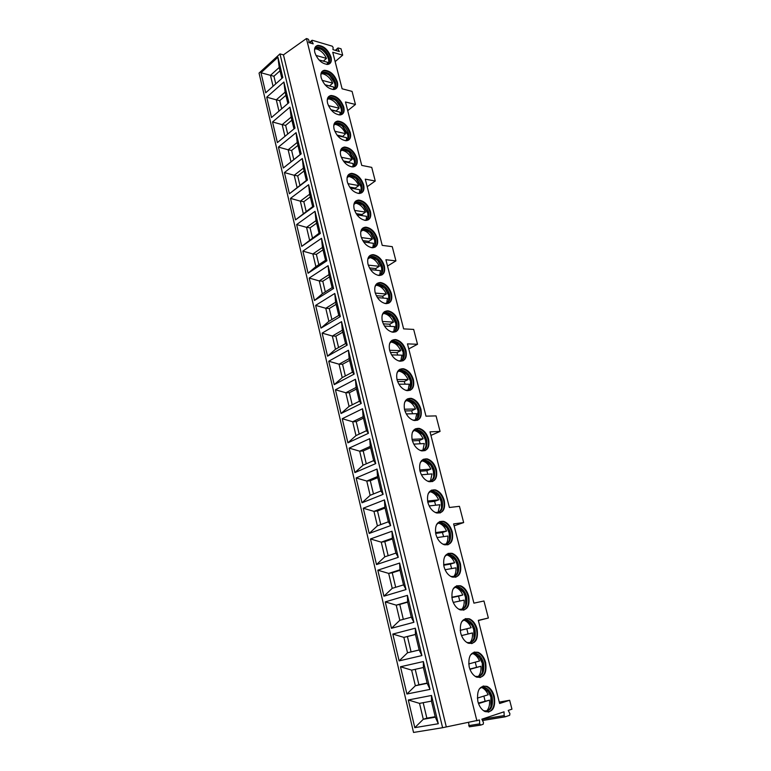 <?xml version="1.0" encoding="UTF-8"?>
<svg xmlns="http://www.w3.org/2000/svg" width="771" height="771" viewBox="0 0 771 771"><rect width="100%" height="100%" fill="white"/><g stroke="black" fill="none" stroke-linecap="round" stroke-linejoin="round"><path stroke-width="1.16" d="M442.612 727.708L279.96 53.903L259.046 73.091L413.535 732.45L442.612 727.708L479.495 719.979L479.678 723.873L480.709 725.097L483.186 724.258L483.494 722.591L481.846 719.198L504.041 711.806L504.147 715.584L505.159 716.828L509.66 715.305L509.91 713.647L508.224 710.419L511.954 709.175L509.65 700.27L499.627 703.499L478.319 620.356L488.361 618.014L483.957 600.995L473.914 603.153L453.608 523.914L463.66 522.565L459.449 506.316L449.397 507.491L430.016 431.847L440.068 431.413L436.049 415.887L425.997 416.167L407.474 343.876L417.516 344.271L413.67 329.419L403.628 328.88L385.905 259.731L395.928 260.887L392.246 246.662L382.233 245.38L365.261 179.161L375.255 181.012L371.728 167.384L361.744 165.408L345.485 101.984L355.45 104.471L352.068 91.392L342.112 88.8L332.744 52.264L342.681 55.155L341.033 48.785L338.055 47.947L335.934 50.529M468.537 722.398L469.308 726.831L480.555 725.125M476.902 720.846L306.424 38.55L308.024 39.022L308.94 40.237L308.863 42.598L313.19 43.87L311.821 41.085L309.836 42.887M337.92 48.804L339.336 51.522L332.976 49.662L333.12 47.397L332.234 46.183L312.226 40.265L311.821 41.085M337.37 82.015C338.286 86.352 337.168 88.848 334.026 89.503C328.205 89.012 323.916 85.08 321.16 77.707C320.283 73.428 321.372 70.961 324.418 70.277C330.267 70.71 334.585 74.623 337.37 82.015M343.799 107.188C344.743 111.737 343.548 114.33 340.213 114.946C334.46 114.387 330.239 110.475 327.569 103.208C326.663 98.727 327.829 96.153 331.067 95.508C336.86 96.009 341.1 99.902 343.799 107.188M350.323 132.718C351.297 137.498 350.015 140.177 346.478 140.756C340.792 140.12 336.657 136.226 334.065 129.075C333.13 124.362 334.383 121.702 337.814 121.095C343.538 121.673 347.711 125.548 350.323 132.718M356.934 158.604C357.937 163.625 356.568 166.401 352.829 166.941C347.22 166.228 343.162 162.353 340.657 155.318C339.693 150.364 341.033 147.608 344.666 147.039C350.313 147.695 354.409 151.55 356.934 158.604M363.642 184.867C364.683 190.138 363.218 193.01 359.257 193.492C353.735 192.702 349.764 188.847 347.345 181.937C346.352 176.732 347.779 173.87 351.624 173.359C357.195 174.092 361.194 177.928 363.642 184.867M370.446 211.505C371.516 217.036 369.955 220.014 365.772 220.429C360.346 219.562 356.462 215.735 354.13 208.941C353.108 203.477 354.631 200.518 358.698 200.065C364.163 200.865 368.085 204.681 370.446 211.505M377.347 238.528C378.445 244.33 376.788 247.414 372.383 247.761C367.054 246.816 363.266 243.01 361.011 236.34C359.961 230.606 361.58 227.541 365.868 227.156C371.236 228.033 375.063 231.82 377.347 238.528M384.353 265.937C385.471 272.038 383.717 275.218 379.081 275.498C373.868 274.476 370.176 270.698 367.998 264.145C366.929 258.121 368.644 254.95 373.154 254.642C378.407 255.596 382.146 259.355 384.353 265.937M391.456 293.751C392.612 300.15 390.752 303.446 385.885 303.639C380.787 302.55 377.192 298.791 375.091 292.373C373.993 286.041 375.805 282.764 380.546 282.533C385.683 283.555 389.326 287.304 391.456 293.751M398.665 321.979C399.841 328.687 397.884 332.099 392.786 332.205C387.813 331.038 384.315 327.309 382.281 321.015C381.163 314.375 383.081 310.983 388.044 310.838C393.065 311.937 396.612 315.647 398.665 321.979M405.98 350.632C407.184 357.657 405.122 361.185 399.792 361.194C394.945 359.961 391.543 356.26 389.586 350.092C388.439 343.134 390.463 339.625 395.658 339.568C400.554 340.734 403.994 344.425 405.98 350.632M413.41 379.708C414.644 387.071 412.475 390.714 406.915 390.627C402.192 389.336 398.896 385.654 397.007 379.611C395.831 372.316 397.961 368.692 403.387 368.731C408.148 369.964 411.492 373.617 413.41 379.708M420.947 409.228C422.2 416.938 419.935 420.696 414.143 420.503C409.555 419.154 406.356 415.511 404.534 409.584C403.339 401.942 405.575 398.193 411.222 398.337C415.848 399.629 419.096 403.252 420.947 409.228M428.599 439.191C429.881 447.257 427.51 451.141 421.486 450.852C417.044 449.435 413.94 445.831 412.186 440.019C410.972 432.02 413.295 428.146 419.173 428.387C423.665 429.746 426.806 433.341 428.599 439.191M436.376 469.616C437.677 478.049 435.201 482.068 428.965 481.663C424.657 480.198 421.65 476.623 419.944 470.927C418.711 462.561 421.149 458.552 427.24 458.909C431.596 460.316 434.642 463.882 436.376 469.616M444.269 500.514C445.59 509.323 443.017 513.476 436.559 512.956C432.386 511.443 429.486 507.906 427.838 502.316C426.585 493.575 429.11 489.44 435.422 489.903C439.634 491.358 442.583 494.895 444.269 500.514M452.278 531.884C453.627 541.097 450.958 545.386 444.289 544.75C440.251 543.198 437.446 539.681 435.846 534.216C434.574 525.08 437.196 520.801 443.72 521.379C447.797 522.873 450.65 526.381 452.278 531.884M460.422 563.755C461.781 573.364 459.024 577.797 452.153 577.045C448.25 575.455 445.532 571.976 443.99 566.618C442.699 557.076 445.416 552.653 452.134 553.347C456.085 554.889 458.841 558.358 460.422 563.755M468.691 596.128C470.079 606.151 467.226 610.728 460.152 609.871C456.393 608.242 453.762 604.801 452.259 599.539C450.948 589.584 453.753 585.016 460.673 585.825C464.489 587.396 467.159 590.837 468.691 596.128M477.095 629.02C478.492 639.467 475.562 644.199 468.296 643.226C464.662 641.568 462.118 638.157 460.663 632.991C459.343 622.611 462.224 617.889 469.337 618.814C473.018 620.414 475.601 623.826 477.095 629.02M485.624 662.443C487.05 673.314 484.043 678.21 476.594 677.121C473.086 675.435 470.628 672.061 469.211 666.992C467.862 656.179 470.83 651.293 478.126 652.333C481.682 653.962 484.178 657.335 485.624 662.443M494.298 696.406C495.753 707.72 492.659 712.78 485.036 711.585C481.653 709.879 479.273 706.535 477.895 701.552C476.526 690.296 479.572 685.246 487.041 686.392C490.472 688.05 492.891 691.385 494.298 696.406M331.029 57.179C331.915 61.314 330.875 63.723 327.916 64.407C322.047 63.983 317.691 60.032 314.838 52.553C313.99 48.486 315.002 46.106 317.874 45.393C323.772 45.759 328.157 49.691 331.029 57.179M317.874 45.393L317.401 45.807C323.309 46.173 327.694 50.096 330.557 57.594C331.212 60.302 330.904 62.345 329.651 63.723M317.401 45.807L315.715 46.511M326.692 64.436C329.198 63.694 330.055 61.516 329.275 57.902C326.663 51.069 322.663 47.484 317.276 47.156L314.539 49.44M317.276 47.156L316.582 47.783L322.5 49.749C325.555 52.12 327.579 55.049 328.571 58.509L328.822 61.699L327.858 63.964M316.582 47.783L315.185 48.313M328.87 61.111L328.562 59.319C327.473 55.531 325.256 52.332 321.921 49.73L318.076 47.773M316.852 47.542L316.206 47.513M327.29 64.456L327.453 62.278L318.934 59.887M323.338 61.121L326.47 58.403C324.234 53.671 321.073 50.568 316.968 49.093L314.838 48.814M326.47 58.403L315.888 55.396M324.418 70.277L323.945 70.681C329.795 71.115 334.113 75.018 336.898 82.41C337.573 85.253 337.235 87.393 335.886 88.819M323.945 70.681L322.133 71.395M332.812 89.503C335.481 88.781 336.416 86.516 335.597 82.719C333.062 75.982 329.13 72.416 323.791 72.031L320.861 74.382M323.791 72.031L323.088 72.638L329.169 74.816L334.884 83.316L335.125 86.728L334.094 89.022M323.088 72.638L321.574 73.178M335.192 86.034L334.874 84.097C333.843 80.463 331.752 77.36 328.61 74.797L324.649 72.667M323.357 72.397L322.673 72.358M333.535 89.513L333.756 87.065L325.025 84.791M329.487 85.947L332.754 83.133C330.508 78.372 327.328 75.288 323.213 73.881L321.237 73.64M329.458 85.899L324.967 84.723M332.754 83.133L322.095 80.329M331.067 95.508L330.586 95.903C336.378 96.404 340.618 100.297 343.317 107.574C344.03 110.561 343.654 112.788 342.208 114.262M330.586 95.903L328.639 96.616M339.018 114.927C341.861 114.233 342.854 111.882 342.016 107.892C339.558 101.252 335.684 97.705 330.402 97.252L327.27 99.671M330.402 97.252L329.689 97.84L335.915 100.24L341.293 108.47L341.514 112.123L340.406 114.436M329.689 97.84L328.06 98.389M341.611 111.303L341.274 109.222C340.29 105.733 338.334 102.736 335.385 100.211L331.318 97.917M329.969 97.609L329.236 97.551M339.876 114.898L340.136 112.2L331.212 110.051M335.896 111.178L339.124 108.219C336.86 103.41 333.67 100.346 329.554 99.016L327.723 98.804M335.79 110.908L330.961 109.752M339.124 108.219L328.398 105.608M337.814 121.095L337.332 121.481C343.056 122.049 347.22 125.924 349.832 133.094C350.574 136.226 350.169 138.558 348.608 140.081M337.332 121.481L335.25 122.184M345.292 140.717C348.319 140.043 349.388 137.604 348.521 133.412C346.14 126.878 342.343 123.341 337.12 122.82L333.776 125.307M337.12 122.82L336.387 123.399L342.748 126.02L347.788 133.981L347.981 137.893L346.796 140.216M336.387 123.399L334.643 123.948M348.106 136.939L347.76 134.703L342.237 125.991L338.093 123.524M336.676 123.177L335.905 123.1M346.362 140.438L346.613 137.681L337.496 135.686M342.401 136.756L345.591 133.643C343.307 128.796 340.098 125.75 335.973 124.497L334.325 124.324M342.208 136.274L337.072 135.147M345.591 133.643L334.797 131.243M344.666 147.039L344.174 147.415C349.822 148.071 353.908 151.916 356.443 158.98C357.214 162.267 356.761 164.695 355.094 166.276M344.174 147.415L341.958 148.119M351.653 166.873C354.862 166.228 356.019 163.703 355.113 159.298C352.81 152.86 349.09 149.352 343.933 148.755L340.387 151.299M343.933 148.755L343.201 149.323L349.668 152.176L354.371 159.848L354.535 164.05L353.272 166.372M343.201 149.323L341.331 149.863M354.699 162.951L354.332 160.541L349.176 152.138L344.974 149.497M343.49 149.102L342.681 149.015M352.867 166.575L353.176 163.529L343.885 161.698M348.993 162.7L348.714 161.987L352.145 159.433C349.841 154.547 346.622 151.521 342.488 150.345L341.023 150.21M348.714 161.987L343.307 160.917M352.145 159.433L341.293 157.255M351.624 173.359L351.123 173.726C356.694 174.458 360.693 178.284 363.141 185.223C363.951 188.683 363.449 191.218 361.657 192.846M351.123 173.726L348.781 174.41M358.091 193.396C361.503 192.798 362.736 190.186 361.811 185.541C359.585 179.219 355.932 175.73 350.853 175.065L347.085 177.658M350.853 175.065L350.111 175.615L356.665 178.699L361.059 186.081L361.175 190.591L359.835 192.904M350.111 175.615L348.116 176.145M361.387 189.338L361.001 186.746L356.202 178.66L351.962 175.846M350.41 175.393L349.552 175.287M359.45 193.087L359.835 189.743L350.381 188.085M355.672 189.011L355.306 188.076L358.785 185.589C356.462 180.655 353.234 177.648 349.099 176.559L347.817 176.453M355.306 188.076L349.668 187.083M358.785 185.589L347.885 183.643M358.698 200.065L358.187 200.421C363.661 201.221 367.574 205.028 369.935 211.852C370.774 215.485 370.234 218.135 368.316 219.812M358.187 200.421L355.701 201.077M364.616 220.313C368.23 219.764 369.55 217.056 368.596 212.17C366.437 205.953 362.871 202.484 357.889 201.751L353.889 204.382M357.889 201.751L357.127 202.281L363.748 205.597L367.834 212.69L367.902 217.538L366.485 219.831M357.127 202.281L355.017 202.792M368.162 216.121L367.767 213.326L363.295 205.558L359.055 202.58M357.426 202.069L356.539 201.944M366.129 219.995L366.591 216.323L356.983 214.868M362.437 215.697L362.004 214.521L365.521 212.112C363.189 207.148 359.941 204.161 355.797 203.159L354.737 203.072M362.004 214.521L356.144 213.625M365.521 212.112L354.583 210.406M365.868 227.156L365.358 227.493C370.726 228.37 374.552 232.158 376.836 238.856C377.713 242.682 377.115 245.457 375.053 247.183M365.358 227.493L362.736 228.129M371.227 247.616C375.053 247.125 376.47 244.32 375.477 239.183C373.395 233.083 369.916 229.623 365.02 228.823L360.799 231.483M365.02 228.823L364.249 229.334L370.909 232.871L374.706 239.685L374.716 244.889L373.222 247.154M364.249 229.334L362.013 229.825M375.043 243.299L374.639 240.292L370.485 232.832L366.264 229.71M364.558 229.132L363.642 228.987M372.894 247.308L373.443 243.299L363.69 242.036M369.299 242.759L368.789 241.362L372.364 239.029C370.003 234.008 366.755 231.049 362.601 230.134L361.753 230.066M368.789 241.362L362.746 240.571M372.364 239.029L361.377 237.564M373.154 254.642L372.634 254.97C377.886 255.924 381.626 259.682 383.823 266.265C384.739 270.284 384.093 273.175 381.886 274.958M372.634 254.97L369.887 255.558M377.925 275.314C381.963 274.9 383.476 271.99 382.464 266.593C380.46 260.598 377.058 257.167 372.258 256.3L367.815 258.969M372.258 256.3L371.477 256.791L378.166 260.55L381.684 267.074L381.616 272.664L380.045 274.89M371.477 256.791L369.136 257.244M382.021 270.891L381.597 267.643L377.751 260.492L373.578 257.244M371.795 256.589L370.851 256.415M379.746 275.016L380.402 270.66L370.504 269.619M376.258 270.226L375.67 268.578L379.293 266.323C376.923 261.263 373.656 258.324 369.502 257.504L368.885 257.456M375.67 268.578L369.473 267.923M379.293 266.323L368.278 265.128M380.546 282.533L380.016 282.851C385.163 283.873 388.796 287.612 390.926 294.069C391.88 298.3 391.167 301.326 388.806 303.148M380.016 282.851L377.144 283.391M384.719 303.427C388.979 303.09 390.598 300.083 389.557 294.397C387.611 288.518 384.295 285.106 379.611 284.171C377.472 284.056 375.911 284.952 374.937 286.851M379.611 284.171L378.821 284.653L385.5 288.614L388.757 294.869L388.603 300.863L386.965 303.032M378.821 284.653L376.364 285.068M389.095 298.897L388.661 295.399L385.095 288.547L381.009 285.193M379.149 284.451L378.175 284.248M386.695 303.148L387.456 298.425L377.433 297.616M383.312 298.088L382.657 296.199L386.338 294.021C383.939 288.923 380.662 286.002 376.499 285.27L376.132 285.251M382.657 296.199L376.315 295.678M386.338 294.021L375.294 293.096M388.044 310.838L387.514 311.147C392.535 312.236 396.072 315.956 398.125 322.278C399.118 326.731 398.347 329.901 395.822 331.771M387.514 311.147L384.527 311.629M391.61 331.954C396.101 331.703 397.817 328.591 396.747 322.615C394.877 316.842 391.649 313.46 387.071 312.457C384.854 312.284 383.226 313.18 382.175 315.137M387.071 312.457L386.271 312.92L392.911 317.083L395.937 323.068L395.677 329.496L393.981 331.607M386.271 312.92L383.707 313.286M396.265 327.338L395.831 323.56L392.526 317.006L388.545 313.556M386.608 312.727L385.616 312.496M393.73 331.703L394.607 326.596L384.469 326.037M390.473 326.364L389.75 324.215L393.48 322.124C391.128 317.093 387.909 314.211 383.823 313.469L383.505 313.45M389.75 324.215L383.283 323.849M393.48 322.124L382.406 321.478M395.658 339.568L395.118 339.857C400.014 341.023 403.455 344.714 405.44 350.921C406.471 355.604 405.633 358.91 402.925 360.828M395.118 339.857L392.034 340.29M398.597 360.915C403.32 360.761 405.141 357.542 404.043 351.258C402.24 345.601 399.099 342.237 394.636 341.168C392.352 340.936 390.646 341.813 389.528 343.827M394.636 341.168L393.827 341.611L400.419 345.957L403.223 351.682L402.848 358.573L401.084 360.616M393.827 341.611L391.176 341.929M403.551 356.221L403.108 352.145L400.043 345.871L396.188 342.353M394.174 341.428L393.171 341.168M400.872 360.693L401.874 355.18L391.62 354.891M397.73 355.065L396.94 352.646L400.718 350.651C398.462 345.755 395.34 342.902 391.369 342.102L390.984 342.064M396.94 352.646L390.377 352.443M400.718 350.651L389.644 350.285M403.387 368.731L402.828 369.01C407.599 370.244 410.933 373.896 412.851 379.978C413.931 384.922 413.025 388.372 410.133 390.328M402.828 369.01L399.657 369.367M405.681 390.299C410.644 390.261 412.572 386.926 411.454 380.325C409.709 374.773 406.664 371.439 402.317 370.321C399.966 370.013 398.193 370.88 397.007 372.933M402.317 370.321L401.489 370.735L408.023 375.255L410.625 380.729L410.105 388.102L408.293 390.068M401.489 370.735L398.761 370.996M410.933 385.558L410.5 381.153L407.647 375.149L403.946 371.593M401.855 370.552L400.853 370.273M408.1 390.136L409.247 384.199L398.886 384.18M405.103 384.189L404.245 381.51L408.081 379.602C405.893 374.831 402.876 372.017 399.021 371.159L398.588 371.111M404.245 381.51L397.595 381.481M408.081 379.602L396.988 379.534M411.222 398.337L410.664 398.597C415.29 399.889 418.537 403.522 420.388 409.488C421.506 414.692 420.523 418.287 417.439 420.282M410.664 398.597L407.406 398.886M412.88 420.137C418.084 420.214 420.108 416.774 418.971 409.825C417.284 404.389 414.335 401.084 410.114 399.908C407.705 399.523 405.864 400.38 404.602 402.472M410.114 399.908L409.276 400.303L415.714 404.977L418.133 410.22L417.458 418.094L415.598 419.973M409.276 400.303L406.471 400.496M418.422 415.367L417.998 410.596L415.347 404.852L411.82 401.277M409.652 400.12L408.649 399.821M415.434 420.022L416.725 413.651L406.278 413.921M412.572 413.757L411.647 410.798L415.54 408.977C413.439 404.351 410.519 401.575 406.789 400.66L406.317 400.592M411.647 410.798L404.948 410.953M415.54 408.977L404.447 409.218M419.173 428.387L418.605 428.647C423.096 429.996 426.238 433.591 428.03 439.441C429.196 444.915 428.136 448.674 424.85 450.707M418.605 428.647L415.28 428.849M420.195 450.428C425.631 450.63 427.77 447.084 426.604 439.778C424.975 434.449 422.113 431.172 418.017 429.939C415.559 429.495 413.67 430.324 412.321 432.444M418.017 429.939L417.169 430.324L423.501 435.133L425.756 440.154C426.556 443.527 426.276 446.322 424.908 448.549L423.009 450.341M417.169 430.324L414.306 430.449M426.026 445.648L425.602 440.492L423.144 434.989L419.79 431.423M417.554 430.151L416.571 429.813M422.865 450.38L424.32 443.547L413.786 444.125M420.156 443.778L419.173 440.53L423.125 438.815C421.091 434.304 418.277 431.577 414.663 430.613L414.172 430.526M419.173 440.53L412.427 440.877M423.125 438.815L412.032 439.364M427.24 458.909L426.662 459.15C431.018 460.557 434.063 464.123 435.798 469.847C437.003 475.62 435.866 479.543 432.367 481.605M426.662 459.15L423.289 459.275M427.626 481.181C433.292 481.528 435.538 477.866 434.362 470.194C432.782 464.971 430.006 461.723 426.035 460.441C423.549 459.921 421.592 460.73 420.176 462.87M426.035 460.441L425.178 460.798L431.394 465.732L433.495 470.541C434.343 474.175 434.006 477.162 432.454 479.485L430.526 481.181M425.178 460.798L422.267 460.856M433.736 476.42L433.331 470.84L431.037 465.568L427.876 462.031M425.582 460.634L424.609 460.277M430.401 481.21L432.039 473.905L421.409 474.791M427.847 474.252L426.806 470.715L430.816 469.096C428.859 464.72 426.141 462.022 422.662 461.019L422.151 460.923M426.806 470.715L420.031 471.254M430.816 469.096L419.732 469.973M435.422 489.903L434.834 490.125C439.056 491.58 442.005 495.117 443.682 500.726C444.934 506.817 443.701 510.903 440 512.994M434.834 490.125L431.423 490.163M435.201 512.426L435.172 512.416C441.089 512.898 443.431 509.111 442.236 501.083C440.704 495.965 438.015 492.736 434.169 491.416C431.654 490.819 429.649 491.599 428.165 493.739M434.169 491.416L433.292 491.753L439.393 496.794L441.349 501.41C442.255 505.313 441.85 508.484 440.116 510.913L438.159 512.503M433.292 491.753L430.363 491.725M441.561 507.694L441.176 501.651L439.027 496.601L436.078 493.122M433.726 491.59L432.772 491.204M438.044 512.532L439.865 504.735L429.168 505.949M435.654 505.207L434.555 501.362L438.632 499.849C436.743 495.589 434.121 492.939 430.767 491.898L430.257 491.782M434.555 501.362L427.78 502.104M438.632 499.849L427.568 501.054M443.72 521.379L443.123 521.591C447.209 523.085 450.062 526.583 451.681 532.086C452.982 538.505 451.671 542.765 447.739 544.875M443.123 521.591L439.692 521.533M442.843 544.143L442.93 544.172C449.011 544.74 451.44 540.828 450.225 532.443C448.751 527.422 446.149 524.232 442.429 522.873C439.894 522.208 437.851 522.94 436.29 525.09M442.429 522.873L441.532 523.181L447.498 528.318L449.329 532.751C450.293 536.944 449.811 540.307 447.874 542.832L445.908 544.326M441.532 523.181L438.583 523.085M449.493 539.488L449.146 532.954L447.132 528.106L444.385 524.694M441.985 523.027L441.06 522.632M445.802 544.345C447.45 542.283 448.124 539.507 447.826 536.038L437.061 537.589M443.585 536.645L442.429 532.482L446.563 531.074C444.742 526.94 442.217 524.338 438.988 523.249L438.497 523.123M442.429 532.482L435.673 533.436M446.563 531.074L435.519 532.616M452.134 553.347L451.527 553.539C455.478 555.081 458.234 558.541 459.815 563.948C461.154 570.694 459.757 575.137 455.603 577.267M451.527 553.539L448.105 553.395M450.65 576.361L450.804 576.419C457.068 577.093 459.583 573.055 458.35 564.305C456.914 559.38 454.398 556.219 450.794 554.821C448.259 554.079 446.178 554.783 444.559 556.913M450.794 554.821L449.898 555.101L455.709 560.324L457.434 564.584C458.456 569.075 457.897 572.631 455.748 575.253L453.762 576.65M449.898 555.101L446.949 554.927M457.54 571.812L457.232 564.738L455.343 560.074L452.799 556.768M450.36 554.956L449.474 554.542M453.676 576.669C455.488 574.511 456.23 571.562 455.902 567.822L445.079 569.74M451.633 568.584L450.428 564.093L454.62 562.791C452.866 558.773 450.437 556.209 447.325 555.091L446.862 554.966M450.428 564.093L443.701 565.249M454.62 562.791L443.614 564.68M460.673 585.825L460.065 585.999C463.872 587.569 466.542 591.01 468.074 596.301C469.462 603.414 467.968 608.04 463.583 610.179M460.065 585.999L456.644 585.767M458.6 609.1L458.803 609.186C465.25 609.967 467.852 605.794 466.6 596.667C465.202 591.839 462.764 588.707 459.294 587.271C456.76 586.471 454.649 587.117 452.972 589.227M459.294 587.271L458.379 587.531L464.046 592.812L465.674 596.918C466.744 601.727 466.098 605.486 463.737 608.194L461.752 609.495M458.379 587.531L455.439 587.28M465.703 604.676L465.453 597.024L463.679 592.533L461.328 589.343M458.861 587.396L458.013 586.972M461.665 609.514C463.641 607.259 464.46 604.127 464.103 600.117L453.232 602.411M459.805 601.023L458.543 596.195L462.802 595C461.106 591.106 458.774 588.581 455.786 587.444L455.362 587.309M458.543 596.195L451.873 597.564M462.802 595L451.835 597.246M469.337 618.814L468.71 618.968C472.392 620.578 474.975 623.98 476.468 629.175C477.904 636.663 476.314 641.472 471.698 643.621M468.71 618.968L465.327 618.65M466.686 642.368L466.956 642.484C473.577 643.371 476.247 639.053 474.975 629.541C473.625 624.799 471.264 621.705 467.91 620.241C465.395 619.373 463.265 619.971 461.521 622.043M467.91 620.241L466.975 620.472L472.498 625.811L474.04 629.772C475.167 634.909 474.444 638.87 471.852 641.655L469.867 642.869M466.975 620.472L464.075 620.144M473.982 638.099L473.808 629.83L472.122 625.493L469.973 622.428M467.486 620.347L466.686 619.913M472.44 632.933L461.521 635.593L472.44 632.933C472.816 637.222 471.929 640.537 469.78 642.879M468.103 633.984L466.792 628.799L471.12 627.729C469.481 623.941 467.236 621.465 464.373 620.298L464.229 620.125M466.792 628.799L460.191 630.379M471.12 627.729L460.191 630.341M478.126 652.333L477.49 652.478C481.046 654.107 483.542 657.48 484.988 662.578C486.472 670.452 484.795 675.463 479.938 677.613M477.49 652.478L474.155 652.064M474.917 676.177L475.244 676.321C482.029 677.314 484.786 672.852 483.484 662.944C482.174 658.289 479.89 655.225 476.651 653.731C474.165 652.806 472.016 653.355 470.233 655.379M476.651 653.731L475.707 653.943L481.085 659.321L482.54 663.147C483.725 668.621 482.916 672.794 480.102 675.666L478.107 676.793M475.707 653.943L472.854 653.538M482.386 672.081L482.289 663.156L478.733 656.034M476.247 653.827L475.485 653.384M469.847 669.055L480.911 666.26C481.316 670.847 480.352 674.365 478.02 676.803M468.691 663.956L479.562 660.978C477.981 657.297 475.823 654.868 473.076 653.683L472.768 653.567M476.507 667.194L475.264 662.154M469.944 669.324L480.911 666.26M487.041 686.392L486.395 686.518C489.826 688.175 492.245 691.51 493.652 696.521C495.184 704.8 493.411 710.014 488.322 712.163M486.395 686.518L483.118 686.017M483.301 710.544L483.687 710.727C490.635 711.816 493.45 707.2 492.139 696.888C490.857 692.319 488.65 689.284 485.528 687.771C483.07 686.788 480.921 687.289 479.09 689.245M485.528 687.771L484.564 687.954L489.797 693.37L491.175 697.071C492.418 702.892 491.522 707.277 488.477 710.226L486.491 711.267M484.564 687.954L481.769 687.481M490.905 706.65L490.915 697.023L487.609 690.18M485.123 687.848L484.41 687.404M478.328 703.056L489.518 700.135C489.942 705.031 488.901 708.742 486.395 711.267M477.326 698.121L488.149 694.767C486.626 691.192 484.545 688.802 481.904 687.597L481.673 687.501M485.046 700.945L483.889 696.088M478.521 703.615L489.518 700.135M415.579 404.785L415.752 405.45M430.902 465.009L431.394 465.732M342.681 55.155L335.144 61.622M478.367 620.549L488.361 618.014M454.109 525.861L463.66 522.565M430.922 435.393L440.068 431.413M408.755 348.887L417.516 344.271M387.534 266.062L395.928 260.887M367.198 186.717L375.255 181.012M347.711 110.648L355.45 104.471M509.65 700.27L499.271 702.102M279.96 53.903L283.458 54.866L306.424 38.55M446.207 726.533L283.458 54.866M260.983 72.744L277.936 57.218L282.822 77.563L265.696 92.799L260.983 72.744L270.476 75.346L279.208 67.463L277.936 57.218M266.727 97.185L283.901 82.015L288.865 102.649L271.498 117.52L266.727 97.185L276.288 99.825L285.135 92.115L283.901 82.015M272.548 121.972L289.944 107.159L294.985 128.082L277.387 142.577L272.548 121.972L282.176 124.632L291.139 117.115L289.944 107.159M278.447 147.088L296.083 132.651L301.182 153.872L283.352 167.982L278.447 147.088L288.142 149.786L297.23 142.452L296.083 132.651M284.422 172.559L302.299 158.508L307.475 180.029L289.404 193.743L284.422 172.559L294.194 175.287L303.398 168.155L302.299 158.508M290.494 198.378L308.612 184.732L313.864 206.561L295.534 219.87L290.494 198.378L300.333 201.144L309.663 194.215L308.612 184.732M296.642 224.573L315.011 211.331L320.341 233.468L301.76 246.363L296.642 224.573L306.55 227.358L316.014 220.641L315.011 211.331M302.878 251.124L321.507 238.316L326.904 260.771L308.072 273.233L302.878 251.124L312.862 253.948L322.451 247.452L321.507 238.316M309.21 278.061L328.089 265.687L333.573 288.479L314.472 300.488L309.21 278.061L319.261 280.923L328.986 274.64L328.089 265.687M315.628 305.393L334.778 293.462L340.339 316.592L320.967 328.128L315.628 305.393L325.757 308.275L335.616 302.232L334.778 293.462M322.133 333.111L341.553 321.652L347.201 345.119L327.55 356.183L322.133 333.111L332.349 336.031L342.343 330.229L341.553 321.652M328.735 361.233L348.434 350.256L354.168 374.08L334.238 384.642L328.735 361.233L339.028 364.191L349.167 358.631L348.434 350.256M335.443 389.769L355.421 379.293L361.242 403.464L341.023 413.526L335.443 389.769L345.813 392.767L356.096 387.456L355.421 379.293M342.237 418.72L362.515 408.765L368.422 433.302L347.904 442.833L342.237 418.72L352.694 421.756L363.122 416.716L362.515 408.765M349.147 448.115L369.714 438.68L375.708 463.602L354.891 472.584L349.147 448.115L359.671 451.18L370.263 446.409L369.714 438.68M356.154 477.943L377.019 469.057L383.11 494.365L361.985 502.788L356.154 477.943L366.765 481.046L377.501 476.555L377.019 469.057M363.266 508.224L384.45 499.907L390.627 525.6L369.184 533.445L363.266 508.224L373.954 511.375L384.854 507.164L384.45 499.907M370.485 538.968L391.986 531.229L398.26 557.337L376.499 564.574L370.485 538.968L381.26 542.158L392.323 538.245L391.986 531.229M377.809 570.183L399.638 563.052L406.018 589.564L383.919 596.185L377.809 570.183L388.68 573.412L399.908 569.808L399.638 563.052M385.259 601.881L407.416 595.366L413.892 622.303L391.456 628.288L385.259 601.881L396.217 605.148L407.608 601.872L407.416 595.366M392.815 634.07L415.318 628.201L421.901 655.572L399.118 660.892L392.815 634.07L403.859 637.376L415.434 634.427L415.318 628.201M400.496 666.761L423.346 661.566L430.035 689.38L406.895 694.016L400.496 666.761L411.637 670.124L423.385 667.513L423.346 661.566M408.302 699.981L431.5 695.471L438.304 723.728L414.798 727.66L408.302 699.981L419.53 703.383L431.461 701.118L431.5 695.471M280.008 70.778L273.936 76.242L275.748 83.856M273.059 86.246L270.476 75.346L273.936 76.242M279.208 67.463L281.849 78.44M278.967 111.12L276.288 99.825L279.748 100.644L281.694 108.788M285.135 92.115L287.862 103.497M285.896 95.315L279.748 100.644M284.952 136.342L282.176 124.632L285.646 125.394L287.718 134.067M291.139 117.115L293.973 128.911M291.872 120.189L285.646 125.394M297.23 142.452L300.131 154.547L283.352 167.982M290.995 161.785L288.142 149.786L291.621 150.47L293.79 159.568M300.131 154.547L301.182 153.872M297.934 145.401L291.621 150.47M303.398 168.155L306.347 180.414L289.404 193.743M297.086 187.459L294.194 175.287L297.683 175.904L299.919 185.3M306.347 180.414L307.475 180.029M304.073 170.969L297.683 175.904M309.663 194.215L312.65 206.647L295.534 219.87M303.263 213.48L300.333 201.144L303.822 201.684L306.135 211.389M312.65 206.647L313.864 206.561M310.308 196.894L303.822 201.684M316.014 220.641L319.04 233.256L301.76 246.363M309.528 239.877L306.55 227.358L310.048 227.831L312.438 237.853M319.04 233.256L320.341 233.468M316.621 223.185L310.048 227.831M322.451 247.452L325.526 260.251L315.879 266.641L308.072 273.233M315.879 266.641L312.862 253.948L316.37 254.343L318.828 264.684M325.526 260.251L326.904 260.771M323.03 249.852L316.37 254.343M328.986 274.64L332.108 287.631L322.317 293.799L314.472 300.488M322.317 293.799L319.261 280.923L322.779 281.242L325.314 291.91M332.108 287.631L333.573 288.479M329.525 276.895L322.779 281.242M335.616 302.232L338.787 315.406L328.86 321.343L320.967 328.128M328.86 321.343L325.757 308.275L329.275 308.516L331.896 319.522M338.787 315.406L340.339 316.592M336.117 304.333L329.275 308.516M342.343 330.229L345.553 343.596L335.491 349.282L327.55 356.183M335.491 349.282L332.349 336.031L335.867 336.185L338.565 347.548M345.553 343.596L347.201 345.119M342.806 332.166L335.867 336.185M349.167 358.631L352.424 372.2L342.218 377.636L334.238 384.642M342.218 377.636L339.028 364.191L342.555 364.259L345.341 375.969M352.424 372.2L354.168 374.08M349.6 360.414L342.555 364.259M356.096 387.456L359.402 401.228L349.051 406.404L341.023 413.526M349.051 406.404L345.813 392.767L349.34 392.738L352.212 404.823M359.402 401.228L361.242 403.464M356.481 389.066L349.34 392.738M363.122 416.716L366.485 430.69L355.98 435.605L347.904 442.833M355.98 435.605L352.694 421.756L356.221 421.641L359.19 434.102M366.485 430.69L368.422 433.302M363.469 418.152L356.221 421.641M370.263 446.409L373.665 460.595L363.006 465.241L354.891 472.584M363.006 465.241L359.671 451.18L363.208 450.977L366.273 463.814M373.665 460.595L375.708 463.602M370.562 447.672L363.208 450.977M377.501 476.555L380.961 490.963L370.147 495.319L361.985 502.788M370.147 495.319L366.765 481.046L370.302 480.747L373.453 493.989M380.961 490.963L383.11 494.365M377.761 477.635L370.302 480.747M384.854 507.164L388.372 521.794L377.395 525.851L369.184 533.445M377.395 525.851L373.954 511.375L377.501 510.971L380.749 524.608M388.372 521.794L390.627 525.6M385.076 508.06L377.501 510.971M392.323 538.245L395.899 553.096L384.758 556.855L376.499 564.574M384.758 556.855L381.26 542.158L384.816 541.647L388.16 555.708M395.899 553.096L398.26 557.337M392.497 538.948L384.816 541.647M399.908 569.808L403.532 584.89L392.227 588.34L383.919 596.185M392.227 588.34L388.68 573.412L392.237 572.795L395.687 587.29M403.532 584.89L406.018 589.564M400.033 570.309L392.237 572.795M407.608 601.872L411.29 617.185L399.812 620.308L391.456 628.288M399.812 620.308L396.217 605.148L399.773 604.425L403.329 619.354M411.29 617.185L413.892 622.303M407.686 602.161L399.773 604.425M415.434 634.427L419.173 649.992L407.522 652.786L399.118 660.892M411.078 651.9L407.522 652.786L403.859 637.376L407.425 636.547L411.078 651.9L419.173 649.963M419.173 649.992L421.901 655.572M415.453 634.504L407.425 636.547M423.385 667.513L427.182 683.328L415.347 685.766L406.895 694.016M415.232 669.324L418.904 684.773L415.347 685.766L411.637 670.124M427.182 683.328L430.035 689.38M418.904 684.773L427.124 683.067M431.461 701.118L435.326 717.184L423.298 719.276L414.798 727.66M423.173 702.689L426.864 718.158L423.298 719.276L419.53 703.383M435.326 717.184L438.304 723.728M426.864 718.158L435.201 716.702M479.678 723.873L468.672 725.646M504.147 715.584L481.875 719.256M505.015 716.847L482.492 720.528M469.308 726.831L480.323 725.068M322.5 49.749L321.921 49.73M329.169 74.816L328.61 74.797M335.915 100.24L335.385 100.211M342.748 126.02L342.237 125.991M349.668 152.176L349.176 152.138M391.552 341.794L391.042 342.073M399.253 370.832L398.694 371.121M407.049 400.332L406.462 400.612M414.943 430.285L414.335 430.555M422.932 460.701L422.325 460.952M431.008 491.59L430.43 491.811M439.191 522.969L438.651 523.162M447.469 554.841L446.987 554.995M309.248 42.713L311.725 40.477M335.298 50.337L337.804 48.159M482.453 720.451L504.793 716.799"/></g></svg>
